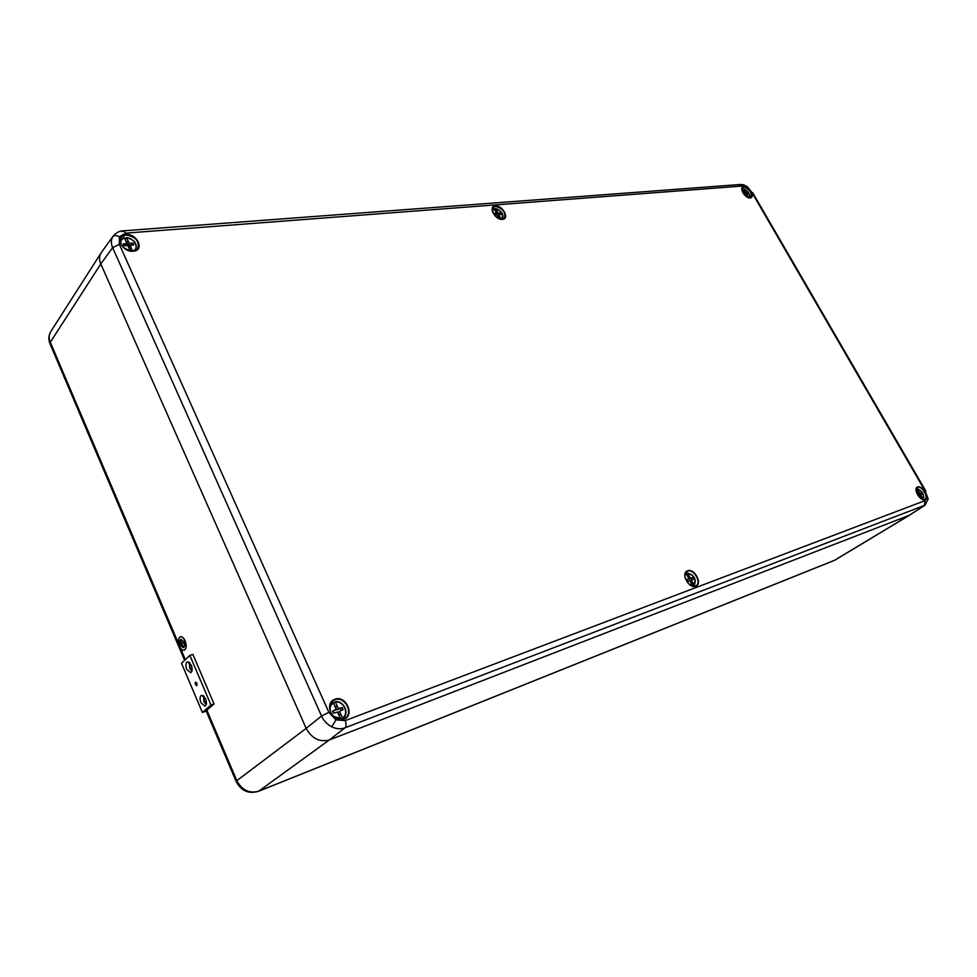 <?xml version="1.0" encoding="UTF-8"?>
<svg xmlns="http://www.w3.org/2000/svg" width="977" height="977" viewBox="0 0 977 977"><rect width="100%" height="100%" fill="white"/><g stroke="black" fill="none" stroke-linecap="round" stroke-linejoin="round"><path stroke-width="1.47" d="M196.89 685.646L196.902 683.216L195.559 682.056L195.082 683.717L196.841 685.695M183.236 647.482L180.562 645.064C179.621 642.304 179.756 640.485 181.001 639.569M183.652 641.987L180.904 639.605C179.609 640.46 179.45 642.292 180.415 645.101L183.175 647.495C184.458 646.64 184.616 644.796 183.652 641.987M180.318 645.211L183.249 647.751C184.616 646.835 184.787 644.881 183.761 641.889L180.83 639.349C179.463 640.265 179.292 642.219 180.318 645.211M183.31 647.727L183.407 647.702C184.763 646.786 184.934 644.832 183.908 641.84L180.928 639.324M179.438 646.151C180.855 649.192 182.418 650.548 184.14 650.218C186.326 648.752 186.595 645.626 184.946 640.839C183.529 637.81 181.966 636.467 180.269 636.784C178.07 638.25 177.802 641.364 179.438 646.151M184.299 650.169L184.299 650.169C186.473 648.704 186.741 645.577 185.105 640.79C183.688 637.773 182.125 636.418 180.415 636.735L180.379 636.748M180.33 642.976L181.6 646.176M180.342 641.865L182.272 646.627M182.955 647.079L181.722 643.965L183.383 642.145L181.661 643.806L180.281 640.814L182.955 647.079L181.869 643.916L183.383 642.145M181.771 643.684L180.354 640.753M196.792 683.314L196.609 685.524L195.449 684.523L195.632 682.312L196.792 683.314M191.883 671.309L189.794 668.378L189.22 662.211M191.297 665.129C192.64 669.001 192.42 671.529 190.674 672.726L186.754 669.343C185.422 665.484 185.642 662.956 187.401 661.759L191.297 665.129M206.196 704.759L203.973 701.694L203.375 695.6M205.585 698.665C206.929 702.5 206.721 705.003 204.987 706.2L200.944 702.719C199.613 698.897 199.821 696.381 201.555 695.197L205.585 698.665M211.008 704.991L202.386 712.428L181.502 663.236L189.856 655.396L211.008 704.991L214.048 703.953L205.414 711.378L202.386 712.428M214.048 703.953L192.896 654.443L189.856 655.396M687.564 573.218L690.299 578.225L692.656 577.566L693.511 579.19L691.35 580.216L693.926 585.296C696.564 579.483 694.452 575.465 687.564 573.218L686.172 573.499M695.123 579.532L693.926 585.296M691.667 585.785L692.681 585.76L689.933 580.741L687.564 581.4L686.709 579.776L688.883 578.75L686.318 573.67L684.95 575.538M685.207 573.792L686.318 573.67M686.843 580.02L688.883 578.75M689.151 576.222L688.028 576.955M688.406 579.056L690.299 578.225M691.215 583L692.327 582.28M690.104 581.022L691.35 580.216M688.577 579.349L692.656 577.566M690.934 578.689L691.655 580.069M333.255 716.202L340.448 718.583L340.155 719.548M340.68 713.906L342.451 717.826C349.693 714.065 343.428 700.216 335.404 702.158L338.469 708.643L342.206 707.543L343.147 709.644L339.63 711.232L340.68 713.906L339.056 715.115L341.058 719.561M340.448 718.583L337.37 712.074L333.609 713.186L332.656 711.073L336.198 709.485L333.401 702.89C330.079 705.247 329.298 708.667 331.032 713.137M333.316 702.756L336.845 709.852L338.469 708.643M335.404 702.158L333.487 702.719M341.291 719.548L342.451 717.826M339.63 711.232L338.005 712.441L339.056 715.115M332.839 711.476L336.198 709.485M337.15 706.066L335.538 707.275M336.845 709.852L342.206 707.543M340.582 708.752L341.339 710.45M329.786 706.347L332.656 702.707L333.401 702.89M925.109 505.146L344.942 727.853C340.717 729.367 336.308 729.025 331.728 726.815C327.197 724.433 323.802 720.843 321.531 716.019L328.846 712.306L335.954 719.878L345.223 720.611L925.121 500.603L927.039 497.122L925.219 491.199L751.863 192.408L747.613 187.706L742.911 185.984L125.886 233.124L119.365 236.739L119.353 244.311L328.846 712.306M345.223 720.611C346.481 723.884 346.395 726.29 344.942 727.853L329.334 739.955C319.589 742.398 311.871 738.539 306.167 728.366L321.531 716.019L112.636 247.645C110.926 243.554 110.951 239.939 112.697 236.8L113.283 235.933M329.334 739.955L258.758 791.15L834.492 560.309L909.16 515.38L329.334 739.955L909.16 515.38L925.036 505.194L928.15 498.954L927.039 497.122M119.353 244.311L112.636 247.645L100.802 263.937L306.167 728.366L100.802 263.937C98.958 259.845 99.141 256.023 101.364 252.481L113.173 236.08C116.251 232.611 119.609 230.853 123.236 230.828L122.015 231.671M189.965 662.919C189.282 665.813 190.002 668.268 192.127 670.283M204.144 696.308C203.485 699.263 204.242 701.73 206.428 703.721M921.567 496.463L922.996 498.917C924.352 494.423 922.459 491.15 917.305 489.098L919.736 493.165L921.372 492.75L922.129 494.069L920.676 494.789L921.567 496.463L920.81 496.927M917.818 495.131L917.305 494.252L918.771 493.532L916.084 489.782M922.093 499.137L919.711 495.144L918.111 495.571M917.305 489.098L916.279 489.233M923.839 496.866L922.996 498.917M919.821 495.315L920.676 494.789M917.379 494.374L918.771 493.532M918.722 491.541L917.965 492.017M917.965 494.02L919.736 493.165M918.075 494.191L921.372 492.75M919.699 493.764L920.395 494.96M495.571 208.675L497.965 213.035L500.456 212.998L501.201 214.403L498.868 214.769L501.091 219.153C504.34 215.233 502.496 211.74 495.571 208.675L494.472 209.225M499.516 218.799L497.366 214.891L494.863 214.928L494.118 213.523L496.45 213.157L494.24 208.785L492.323 210.898M494.728 214.696L496.45 213.157M496.951 211.288L496.035 212.265M496.047 213.597L496.585 214.513L497.965 213.035M498.82 217.48L499.711 216.54M497.891 215.807L498.868 214.769M496.585 214.513L499.076 214.476L500.456 212.998M492.2 209.774L494.24 208.785M748.87 197.757C750.446 194.423 748.7 191.541 743.631 189.098L745.805 192.738L747.564 192.725L748.248 193.898L746.636 194.179L748.602 197.684M743.192 193.19L744.755 192.823L742.703 189.172L741.848 189.831M747.307 197.122L745.585 194.264L743.973 194.264M743.631 189.098L742.813 189.355M746.782 196.218L747.429 195.644M745.927 194.814L746.636 194.179M743.631 193.825L744.755 192.823M744.889 191.272L744.242 191.871M744.059 193.434L744.413 193.983L745.805 192.738M744.413 193.983L746.172 193.983L747.564 192.725M131.016 247.633L132.481 250.906C140.029 249.489 134.777 237.887 126.583 237.79L129.184 243.249L133.006 243.139L133.8 244.897L130.161 245.41L131.016 247.633L129.831 249.416L130.515 250.93M130.344 250.906L127.828 245.606L123.981 245.715L123.187 243.945L126.851 243.444L124.531 237.961C121.319 238.925 120.171 241.087 121.099 244.445M125.007 239.023L128.011 245.044L129.184 243.249M126.583 237.79L125.166 239.035M130.161 245.41L128.976 247.205L129.831 249.416M123.871 245.483L125.679 245.227L126.851 243.444M128.06 241.063L126.876 242.858M128.011 245.044L131.822 244.934L133.006 243.139M120.098 241.771L121.001 239.658L124.531 237.961M687.258 572.962L692.07 574.903M687.149 572.962C694.464 575.111 696.772 579.361 694.073 585.736L693.865 585.882M685.146 574.012L685.83 573.45M340.423 719.304L339.263 719.451M335.038 701.804C342.89 699.959 349.754 712.77 343.55 717.741L342.426 718.559M924.84 499.528C920.224 501.641 912.591 488.427 917.586 486.998C922.178 484.958 929.762 498.014 924.84 499.528M924.572 499.394L924.767 499.308C929.078 497.403 921.812 485.398 917.537 487.328L916.011 490.161M921.885 499.113L924.535 499.406C920.676 501.445 913.202 489.526 917.061 487.572M750.165 197.952C745.085 198.673 738.307 186.949 743.717 186.827C748.785 186.155 755.514 197.757 750.165 197.952M750.08 197.867L751.032 197.464C752.156 192.713 749.713 189.269 743.68 187.157L742.373 187.706L741.812 189.978M748.724 197.781L749.909 197.891M695.722 586.2C688.895 589.229 680.346 572.949 687.6 570.788C694.391 567.869 702.878 583.904 695.722 586.2M686.599 571.692C681.225 574.977 689.652 588.813 695.416 586.041L695.88 585.821C702.011 582.878 693.792 568.455 687.552 571.179L686.599 571.692C684.865 573.181 684.462 575.514 685.39 578.689M688.944 584.112L695.392 586.041M502.422 219.349C495.095 220.314 487.682 206.208 495.376 205.976C502.666 205.072 510.031 219.007 502.422 219.349M502.337 219.251L504.279 218.384C505.988 212.461 503.008 208.455 495.351 206.367L492.909 207.539L492.75 212.51M499.381 218.836L502.154 219.263M133.324 251.211C121.869 252.628 113.967 234.932 125.789 234.468C137.146 233.173 145.036 250.588 133.324 251.211M133.238 251.089L137.72 248.83C139.76 241.295 135.791 236.678 125.801 234.956L120.611 237.936C119.512 245.386 123.664 249.77 133.067 251.113M330.617 703.599L331.655 703.33M342.671 718.522L342.097 719.463M343.867 719.304C332.791 724.055 323.326 702.878 334.867 699.288C345.858 694.72 355.274 715.506 343.867 719.304M343.586 719.06L344.832 718.437C354.114 713.332 344.612 695.624 334.855 699.764L332.375 701.254C324.718 707.385 334.525 723.09 343.538 719.072C334.635 723.102 324.743 707.25 332.375 701.254M331.728 726.815L335.954 719.878M112.697 236.8C114.199 235.237 116.422 235.225 119.365 236.739M125.886 233.124L123.236 230.828M927.075 500.566L928.15 498.954M909.16 515.38L924.327 505.561L925.121 500.603M740.468 184.482C744.718 184.909 743.106 184.494 747.381 186.851L747.613 187.706M751.863 192.408L747.429 186.888M928.15 498.82L925.219 491.199M742.911 185.984L740.334 184.494L738.966 185.105M100.802 263.937L50.303 342.255L178.779 644.197M180.342 647.873L185.349 659.634M206.843 710.157L236.837 780.66L306.167 728.366M835.103 560.004L909.709 515.111M184.616 660.318L49.998 343.77C48.252 339.483 48.508 335.429 50.767 331.63C48.862 334.757 48.703 338.311 50.303 342.255L50.047 343.88M236.141 781.441L236.837 780.66C242.015 790.271 249.33 793.764 258.758 791.15L258.368 791.37C248.476 794.13 241.063 790.82 236.141 781.441L206.086 710.792M917.085 488.915L918.942 489.416M495.522 208.59L497.049 209.005M502.605 214.305L502.105 219.239M749.774 195.656L749.383 197.843C750.275 193.91 748.284 190.942 743.412 188.952M126.497 237.655C134.008 239.573 137.171 243.42 135.974 249.184L134.399 250.857M332.913 702.548L330.373 704.136M334.964 701.804C342.903 699.801 349.864 712.648 343.55 717.741L341.523 719.536M751.032 197.464L749.994 197.855C744.156 195.803 741.628 192.42 742.373 187.706M504.279 218.384L502.239 219.227C494.875 217.297 491.761 213.401 492.909 207.539M137.72 248.83L133.141 251.065C123.713 249.648 119.524 245.276 120.611 237.936M925.817 491.065L752.644 192.664M740.334 184.494L123.371 230.816M345.15 718.229L343.757 717.558M343.562 719.072L344.832 718.437M50.767 331.63L100.924 253.141M834.065 560.517L258.368 791.37M922.923 499.406C924.584 494.521 922.593 491.028 916.951 488.903M495.339 208.492L495.327 208.492C501.445 210.556 503.839 214 502.52 218.824L502.19 219.227M493.935 208.602L492.2 209.689M124.238 237.729L120 240.965M126.338 237.558C133.983 239.316 137.195 243.188 135.974 249.184L135.18 250.625"/></g></svg>
